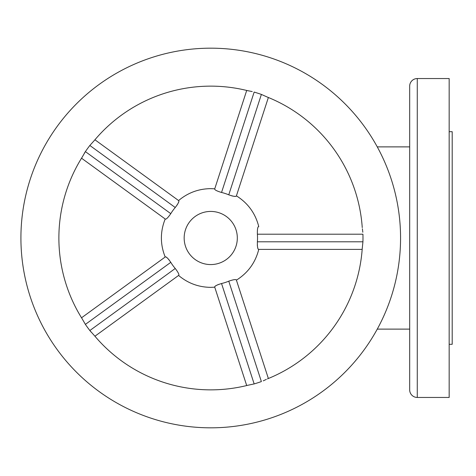 <?xml version="1.0" encoding="UTF-8"?>
<svg xmlns="http://www.w3.org/2000/svg" width="476" height="476" viewBox="0 0 476 476"><rect width="100%" height="100%" fill="white"/><g stroke="black" fill="none" stroke-linecap="round" stroke-linejoin="round"><path stroke-width="0.71" d="M417.273 397.454L449.165 397.454L449.165 78.546L417.273 78.546A7.592 7.592 0 0 0 409.681 86.138L409.681 389.862A7.592 7.592 0 0 0 417.273 397.454L417.273 78.546M449.165 344.303L452.2 344.303L452.2 131.697L449.165 131.697M409.681 146.882L377.272 146.882M409.681 329.118L377.272 329.118M210.743 264.573A26.573 26.573 0 0 0 237.316 238A26.573 26.573 0 0 0 210.743 211.427A26.573 26.573 0 0 0 184.164 238A26.573 26.573 0 0 0 210.743 264.573M266.352 379.378L263.228 380.859M362.248 248.371A151.862 151.862 0 0 1 267.423 378.884L268.369 378.503L267.423 378.884A151.862 151.862 0 0 0 362.248 248.371L362.177 249.388L258.486 249.388C257.653 248.966 257.284 246.437 257.379 241.796L362.938 241.796L362.248 248.371M362.385 228.801L362.825 232.228M221.542 192.471L254.16 92.076A152.243 152.243 0 0 1 261.383 94.426L267.423 97.116A151.862 151.862 0 0 1 362.248 227.629L362.177 226.612L362.248 227.629A151.862 151.862 0 0 0 267.423 97.116L268.369 97.497L236.328 196.112C235.668 196.778 233.145 196.344 228.766 194.821A46.791 46.791 0 0 0 221.542 192.471C217.11 191.138 214.813 190.001 214.664 189.073L246.705 90.458L252.25 91.576M248.853 90.934L246.705 90.458M247.693 385.298L246.705 385.542L214.664 286.927C214.807 286.005 217.098 284.868 221.542 283.529A46.791 46.791 0 0 0 228.766 281.179L261.383 381.573A152.243 152.243 0 0 1 254.16 383.924L247.693 385.298A151.862 151.862 0 0 1 94.266 335.443L89.845 330.528A152.243 152.243 0 0 1 85.382 324.388L82.074 318.664A151.862 151.862 0 0 1 82.074 157.336L85.382 151.612A152.243 152.243 0 0 1 89.845 145.472L94.266 140.557A151.862 151.862 0 0 1 247.693 90.702A151.862 151.862 0 0 0 94.266 140.557L94.926 139.777L178.809 200.723C179.238 201.556 178.048 203.817 175.245 207.518A46.791 46.791 0 0 0 170.783 213.659C168.135 217.467 166.35 219.293 165.422 219.15L165.713 219.162M210.743 48.177A189.823 189.823 0 0 1 400.566 238A189.823 189.823 0 0 1 210.743 427.823A189.823 189.823 0 0 1 20.914 238A189.823 189.823 0 0 1 210.743 48.177A189.823 189.823 0 0 1 400.566 238A189.823 189.823 0 0 1 210.743 427.823M257.379 241.796A46.791 46.791 0 0 0 257.379 234.204L362.938 234.204A152.243 152.243 0 0 1 362.938 241.796M257.32 244.735L257.415 246.038M257.581 247.199L258.016 248.811M257.379 234.204C257.278 229.569 257.647 227.04 258.486 226.612L258.242 226.772M257.885 227.552L257.79 227.879M228.766 281.179C233.139 279.656 235.662 279.222 236.328 279.888L236.096 279.704M235.251 279.608L234.906 279.614M218.728 284.38L217.52 284.874M216.467 285.392L215.069 286.302M231.538 195.785L232.812 196.094M233.966 196.29L235.632 196.38M82.651 156.306L82.074 157.336A151.862 151.862 0 0 0 82.074 318.664L81.533 317.795L165.422 256.85C166.344 256.701 168.129 258.527 170.783 262.341A46.791 46.791 0 0 0 175.245 268.482C178.048 272.171 179.238 274.438 178.809 275.277L178.911 275.003M177.018 205.174L177.703 204.061M178.25 203.026L178.851 201.467M178.744 274.164L178.631 273.843M169.099 259.932L168.254 258.932M167.439 258.093L166.142 257.04M170.783 213.659L85.382 151.612L84.311 153.278M175.245 268.482L89.845 330.528L91.094 332.058M93.463 334.574L94.266 335.443A151.862 151.862 0 0 0 210.743 389.862A151.862 151.862 0 0 1 94.266 335.443A151.862 151.862 0 0 0 210.743 389.862M236.328 279.888L268.369 378.503L236.411 280.15C247.966 272.879 255.416 262.621 258.765 249.388L362.177 249.388M258.486 226.612L258.765 226.612C255.416 213.379 247.966 203.121 236.411 195.85L268.369 97.497M178.583 275.443C187.883 283.25 198.599 287.218 210.743 287.355L214.747 287.195L246.705 385.542M178.809 275.277L94.926 336.223M165.422 219.15L81.533 158.205L165.196 218.99C160.126 231.663 160.126 244.337 165.196 257.01M94.266 140.557A151.862 151.862 0 0 1 210.743 86.138A151.862 151.862 0 0 0 94.266 140.557M82.074 318.664A151.862 151.862 0 0 1 82.074 157.336A151.862 151.862 0 0 0 82.074 318.664M221.542 283.529L254.16 383.924M170.783 262.341L85.382 324.388M175.245 207.518L89.845 145.472M228.766 194.821L261.383 94.426M214.747 188.805L210.743 188.645C198.599 188.782 187.883 192.75 178.583 200.557"/></g></svg>
